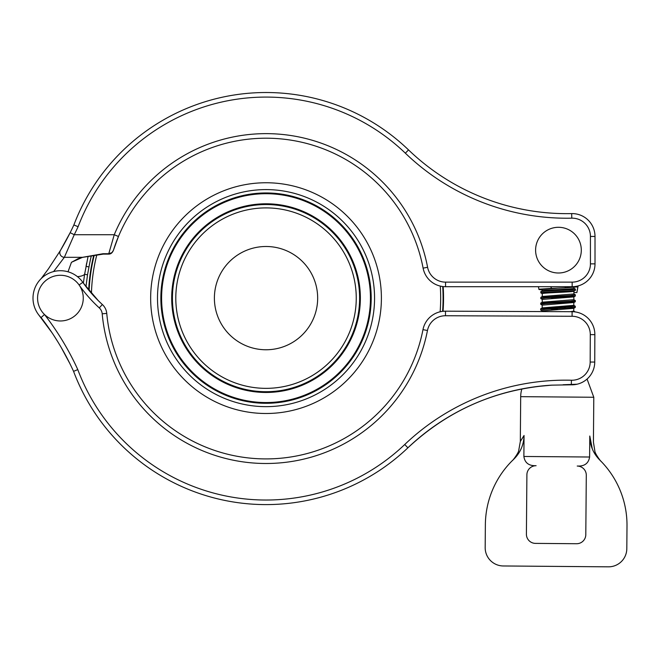 <?xml version="1.0" encoding="UTF-8"?>
<svg xmlns="http://www.w3.org/2000/svg" width="660" height="660" viewBox="0 0 660 660"><rect width="100%" height="100%" fill="white"/><g stroke="black" fill="none" stroke-linecap="round" stroke-linejoin="round"><path stroke-width="0.99" d="M540.812 292.792L540.878 291.613L542.38 290.763M542.355 293.791L540.796 292.842C539.797 291.877 576.428 291.233 575.413 290.268L575.421 289.129L573.944 288.263L573.952 287.405M573.845 291.2L575.413 290.268M540.82 291.728L540.812 291.695C539.797 290.738 576.444 290.087 575.421 289.129M540.763 298.551L540.878 297.322L570.611 295.49L575.355 294.838L573.804 293.873M542.347 299.516L540.788 298.551L545.581 297.899L575.281 296.06L575.371 294.838M540.721 304.26L540.73 303.121M542.281 305.233L540.73 304.26L545.465 303.608L575.289 301.694M540.73 303.154L570.496 301.207L575.306 300.548L573.746 299.59M540.672 309.928L540.73 308.748L575.306 306.265L573.755 305.308M542.198 310.926L540.639 309.977L545.465 309.325L575.264 307.37M571.956 306.809L565.496 306.306M575.215 311.933L572.591 311.446M542.314 290.796L542.322 289.426M542.306 290.854C541.381 289.897 574.876 289.22 573.944 288.263M542.338 289.426L558.046 288.131M542.264 296.53L542.289 293.708C541.357 292.751 574.852 292.075 573.919 291.118L575.132 290.425M540.878 297.322L542.371 296.472L573.878 293.972M573.895 293.972L573.919 291.159M542.215 302.239L542.239 299.417M540.796 303.047L542.289 302.197L573.829 299.681L573.87 296.827M558.046 298.122L550.58 297.611M542.264 299.417L573.779 296.909L575.281 296.06M542.173 307.931L542.198 305.135L573.804 302.536M540.73 308.748L542.223 307.898L573.804 305.349M542.14 311.578L542.149 310.843M570.223 311.693L573.746 311.108L573.779 308.245M557.972 309.548L550.457 309.037M542.149 310.893L573.713 308.344L575.215 307.494M565.488 307.205L557.981 306.694M266.029 246.493A51.628 51.628 0 0 1 310.745 323.945A51.628 51.628 0 0 1 221.314 323.945A51.628 51.628 0 0 1 266.029 246.493M150.653 298.122A115.368 115.368 0 0 0 323.713 398.038A115.368 115.368 0 0 0 323.713 198.214A115.368 115.368 0 0 0 150.653 298.122M443.05 311.289A177.515 177.515 0 0 0 443.165 286.58M93.621 255.849A177.515 177.515 0 0 0 88.696 290.07M53.608 271.565L64.35 257.309L74.242 234.729A278.718 278.718 0 0 0 78.094 226.718A201.044 201.044 0 0 1 405.355 153.186A233.029 233.029 0 0 0 571.774 218.171A18.274 18.274 0 0 1 590.436 236.445L590.436 263.86A18.274 18.274 0 0 1 572.162 282.134L445.549 282.134A18.274 18.274 0 0 1 427.597 267.284A164.488 164.488 0 0 0 114.246 234.729L118.462 236.486A159.918 159.918 0 0 1 423.109 268.141A22.844 22.844 0 0 0 445.549 286.704L572.162 286.704A22.844 22.844 0 0 0 595.006 263.86L595.006 236.445A22.844 22.844 0 0 0 571.676 213.601A228.459 228.459 0 0 1 408.515 149.894A205.615 205.615 0 0 0 73.879 224.945A274.147 274.147 0 0 1 70.158 232.683L60.431 250.453L48.436 268.834L41.159 278.611L48.436 268.834M83.176 257.218A2.285 1.502 -97.6 0 1 82.855 257.317A2.285 1.502 -97.6 0 1 82.838 257.317A2.285 1.502 -97.6 0 1 82.549 257.309L64.35 257.309A4.571 4.496 30.8 0 1 60.431 250.453A274.147 274.147 0 0 0 70.158 232.683L74.242 234.729L114.246 234.729L108.76 253.721L103.009 253.721L82.549 257.309L71.445 262.309L68.021 271.788M78.094 226.718L73.879 224.945M518.298 208.436L524.758 209.74M521.507 209.105A228.459 228.459 0 0 0 571.676 213.601A228.459 228.459 0 0 1 521.507 209.105L521.111 209.03A228.459 228.459 0 0 1 408.515 149.894A228.459 228.459 0 0 0 521.111 209.03M77.162 226.33L75.256 225.53M77.468 276.655A18.274 5.329 7.8 0 0 84.62 274.222L88.052 256.575M82.838 257.317L78.004 258.736L71.445 262.309L80.041 257.92M85.981 286.63L87.516 274.824L84.62 274.222L83.383 283.115M86.039 266.384L89.001 266.912A179.759 179.759 0 0 1 91.228 256.187M87.516 274.824L89.001 266.912M118.462 236.486A159.918 159.918 0 0 0 113.404 250.354L118.462 236.486A159.918 159.918 0 0 0 113.404 250.354L111.911 252.623L108.76 253.721M83.399 283.148L98.208 300.564M51.975 332.689L38.412 314.482M57.593 341.435L53.476 334.958M69.886 363.611L61.19 347.449M577.054 384.219L563.112 384.747A228.459 228.459 0 0 1 571.312 384.805A22.844 22.844 0 0 0 594.742 362.06L594.858 334.645A22.844 22.844 0 0 0 572.105 311.701L445.5 311.173A22.844 22.844 0 0 0 422.978 329.637A159.918 159.918 0 0 1 106.755 313.401A13.712 13.712 0 0 0 102.358 304.524A137.074 137.074 0 0 1 82.822 282.332L79.093 284.963A141.644 141.644 0 0 0 99.272 307.89A9.141 9.141 0 0 1 102.201 313.813A164.488 164.488 0 0 0 427.465 330.512A18.274 18.274 0 0 1 445.483 315.744L572.088 316.272A18.274 18.274 0 0 1 590.288 334.628L590.172 362.043A18.274 18.274 0 0 1 571.436 380.234A233.029 233.029 0 0 0 404.737 444.51A201.044 201.044 0 0 1 77.789 369.608L74.943 370.788M99.272 307.89L102.358 304.524A137.074 137.074 0 0 1 82.822 282.332A27.415 27.415 0 0 0 42.735 277.175A27.415 27.415 0 0 0 41.077 317.559A274.147 274.147 0 0 1 73.565 371.357L77.789 369.608A278.718 278.718 0 0 0 44.5 314.515L41.077 317.559A274.147 274.147 0 0 1 73.565 371.357A205.615 205.615 0 0 0 407.888 447.818A228.459 228.459 0 0 1 551.809 385.143L536.225 386.62M571.436 380.234L571.312 384.805L551.966 385.143C496.534 389.02 448.511 409.918 407.888 447.818A205.615 205.615 0 0 1 73.565 371.357M518.248 389.672L521.862 388.938A27.415 27.415 0 0 0 520.69 396.66L593.794 397.262L593.422 442.109L594.874 451.135C594.916 453.527 600.996 461.761 601.078 461.34L601.078 461.34M526.886 388.022L524.386 388.459M80.058 286.457A22.844 22.844 0 0 0 40.491 286.951A22.844 22.844 0 0 0 60.703 320.966A22.844 22.844 0 0 0 80.058 286.457M546.323 269.511A22.844 22.844 0 0 0 581.287 250.973A22.844 22.844 0 0 0 547.75 229.96A22.844 22.844 0 0 0 546.323 269.511M551.265 287.727L551.661 288.461M565.661 286.704L565.01 287.859L551.62 288.387L550.704 286.704M542.322 289.971L539.121 289.525L539.542 289.162L551.611 288.387M565.01 287.859L577.896 286.861A68.541 68.541 0 0 0 576.898 292.57L573.903 292.545M513.818 459.178C511.731 461.2 511.731 461.2 513.827 459.162A91.385 91.385 0 0 0 485.364 524.692L485.174 547.536A18.274 18.274 0 0 0 503.299 565.966L608.388 566.833A18.274 18.274 0 0 0 626.81 548.707L627 525.863A91.385 91.385 0 0 0 599.618 459.88L594.016 452.488M592.325 448.965L589.784 436.021L589.611 457.017C588.637 462.899 585.082 465.919 578.935 466.067L577.228 466.051A9.141 9.141 0 0 1 586.294 475.266L585.799 534.666A9.141 9.141 0 0 1 576.592 543.724L535.466 543.386A9.141 9.141 0 0 1 526.408 534.171L526.894 474.771A9.141 9.141 0 0 1 536.11 465.712L534.402 465.696C528.264 465.448 524.758 462.371 523.875 456.472L524.048 435.476L520.319 441.507L520.69 396.66M521.284 448.42L519.585 451.819M512.251 460.696L512.853 460.111M513.827 459.17C520.393 452.661 523.801 444.766 524.048 435.476M589.784 436.021C594.594 443.974 594.594 443.974 589.784 436.021C589.883 445.302 593.167 453.255 599.618 459.88C601.681 461.942 601.681 461.942 599.618 459.871M600.575 460.837L601.169 461.431M443.083 298.122A177.053 177.053 0 0 0 442.703 286.522A177.053 177.053 0 0 1 442.588 311.347A177.053 177.053 0 0 0 443.083 298.122M94.108 255.783A177.053 177.053 0 0 0 89.133 290.598A177.053 177.053 0 0 1 94.108 255.783M175.799 298.122A90.23 90.23 0 0 1 311.14 219.986A90.23 90.23 0 0 1 311.14 376.266A90.23 90.23 0 0 1 175.799 298.122M172.433 298.122A93.596 93.596 0 0 0 266.029 391.718A93.596 93.596 0 0 0 359.617 298.122A93.596 93.596 0 0 0 266.029 204.534A93.596 93.596 0 0 0 172.433 298.122M360.36 298.122A94.331 94.331 0 0 1 266.029 392.461A94.331 94.331 0 0 1 171.691 298.122A94.331 94.331 0 0 1 266.029 203.791A94.331 94.331 0 0 1 360.36 298.122M374.558 298.122A108.529 108.529 0 0 0 211.761 204.138A108.529 108.529 0 0 0 211.761 392.114A108.529 108.529 0 0 0 374.558 298.122M371.192 298.122A105.163 105.163 0 0 1 266.029 403.293A105.163 105.163 0 0 1 160.858 298.122A105.163 105.163 0 0 1 266.029 192.959A105.163 105.163 0 0 1 371.192 298.122M370.45 298.122A104.428 104.428 0 0 1 266.029 402.55A104.428 104.428 0 0 1 161.601 298.122A104.428 104.428 0 0 1 266.029 193.702A104.428 104.428 0 0 1 370.45 298.122M590.436 236.445L595.006 236.445A22.844 22.844 0 0 0 571.676 213.601A228.459 228.459 0 0 1 527.257 210.194A228.459 228.459 0 0 0 571.676 213.601L571.774 218.171M572.162 282.134L572.162 286.704A22.844 22.844 0 0 0 595.006 263.86L590.436 263.86M427.597 267.284L423.109 268.141M445.549 282.134L445.549 286.704M405.355 153.186L408.515 149.894M60.431 250.453A274.147 274.147 0 0 0 70.158 232.683M114.147 248.061L113.404 250.363C112.34 252.879 110.789 254.125 108.76 254.1L103.216 254.108A2.285 0.701 -102.2 0 1 103.133 254.133A2.285 0.701 -102.2 0 1 102.655 253.811M427.465 330.512L422.978 329.637A159.918 159.918 0 0 1 106.755 313.401L102.201 313.813M82.822 282.332A27.415 27.415 0 0 0 42.735 277.175A27.415 27.415 0 0 0 41.077 317.559L48.304 327.352M404.737 444.51L407.888 447.818M590.172 362.043L594.742 362.06M590.288 334.628L594.858 334.645M572.088 316.272L572.105 311.701M445.483 315.744L445.5 311.173L443.05 311.297M589.611 457.017L523.875 456.472M440.261 286.085A174.652 174.652 0 0 1 440.137 311.784M91.443 293.329A174.652 174.652 0 0 1 96.69 255.37M575.314 301.694L575.322 300.548M575.264 307.403L575.281 306.265M573.804 305.39L573.82 302.536M86.039 266.417L86.641 263.175M103.133 254.133L82.855 257.317M538.436 286.704L538.923 289.402M578.111 285.912L576.898 292.57M575.215 301.785L573.721 302.635M563.112 384.747L566.585 384.73M551.826 385.151L549.928 385.275M573.672 311.009L575.157 311.883M520.319 441.507L518.719 450.508C518.678 452.818 512.366 461.101 512.341 460.606L512.35 460.606M593.794 397.262L587.062 379.046"/></g></svg>
